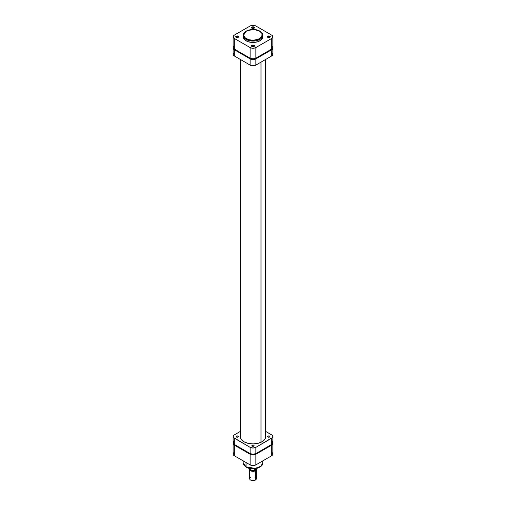 <?xml version="1.0" encoding="UTF-8"?>
<svg xmlns="http://www.w3.org/2000/svg" width="506" height="506" viewBox="0 0 506 506"><rect width="100%" height="100%" fill="white"/><g stroke="black" fill="none" stroke-linecap="round" stroke-linejoin="round"><path stroke-width="0.76" d="M238.022 36.521A1.183 0.683 0 0 0 236.397 36.495A1.183 0.683 0 0 0 236.258 37.431A1.183 0.683 180 0 1 235.998 37.008A1.183 0.683 180 0 1 236.732 36.375A1.183 0.683 180 0 1 238.022 36.521L238.022 37.476L238.655 36.78L238.225 36.179L238.022 36.521A1.183 0.683 180 0 1 238.37 37.008A1.183 0.683 180 0 1 238.117 37.431A1.183 0.683 0 0 0 238.022 36.521L238.225 36.179L237.75 35.996L236.372 36.071L235.745 36.609L236.15 37.374A1.467 0.848 180 0 1 236.15 36.179A1.467 0.848 180 0 1 238.225 36.179A1.467 0.848 180 0 1 238.225 37.374A1.467 0.848 180 0 1 236.15 37.374L238.003 37.482L238.022 36.521M253.841 27.394A1.183 0.683 0 0 0 252.209 27.368A1.183 0.683 0 0 0 252.07 28.304A1.183 0.683 180 0 1 251.817 27.881A1.183 0.683 180 0 1 252.545 27.248A1.183 0.683 180 0 1 253.841 27.394L253.841 28.342L253.841 27.394A1.183 0.683 180 0 1 254.183 27.881A1.183 0.683 180 0 1 253.93 28.304A1.183 0.683 0 0 0 253.841 27.394L254.037 27.046L253.841 27.394M251.963 28.247L251.963 28.247A1.467 0.848 180 0 1 251.963 27.046A1.467 0.848 180 0 1 254.037 27.046L252.437 26.862L251.558 27.811L252.437 28.431L253.816 28.355L254.442 27.811L254.037 27.046A1.467 0.848 180 0 1 254.037 28.247A1.467 0.848 180 0 1 251.963 28.247M253.841 45.654A1.183 0.683 0 0 0 252.209 45.629A1.183 0.683 0 0 0 252.07 46.565A1.183 0.683 180 0 1 251.817 46.135A1.183 0.683 180 0 1 252.545 45.502A1.183 0.683 180 0 1 253.841 45.654L253.841 46.603L253.841 45.654A1.183 0.683 180 0 1 254.183 46.135A1.183 0.683 180 0 1 253.93 46.565A1.183 0.683 0 0 0 253.841 45.654L254.037 45.306L253.841 45.654M251.963 46.508L251.963 46.508A1.467 0.848 180 0 1 251.963 45.306A1.467 0.848 180 0 1 254.037 45.306L252.437 45.123L251.558 46.071L252.437 46.691L253.563 46.691L254.442 46.071L254.037 45.306A1.467 0.848 180 0 1 254.037 46.508A1.467 0.848 180 0 1 251.963 46.508L252.159 46.622M269.654 36.521A1.183 0.683 0 0 0 268.022 36.495A1.183 0.683 0 0 0 267.883 37.431A1.183 0.683 180 0 1 267.63 37.008A1.183 0.683 180 0 1 268.357 36.375A1.183 0.683 180 0 1 269.654 36.521L269.654 37.476L269.654 36.521A1.183 0.683 180 0 1 270.002 37.008A1.183 0.683 180 0 1 269.742 37.431A1.183 0.683 0 0 0 269.654 36.521L269.85 36.179L269.654 36.521M267.775 37.374L267.775 37.374A1.467 0.848 180 0 1 267.775 36.179A1.467 0.848 180 0 1 269.85 36.179L267.997 36.071L267.37 36.944L268.25 37.558L269.628 37.482L270.255 36.944L269.85 36.179A1.467 0.848 180 0 1 269.85 37.374A1.467 0.848 180 0 1 267.775 37.374M243.222 36.223L243.171 36.78A9.829 5.674 0 0 0 246.049 40.79L246.049 39.405A0.563 0.329 -60 0 1 246.454 38.715C242.981 37.14 242.981 34.623 246.454 31.151C252.456 29.152 256.827 29.152 259.546 31.151L261.861 33.383L262.083 35.977L260.698 37.906L257.364 39.651L253 40.278L248.636 39.651L245.302 37.906L243.917 35.977L243.784 34.408L244.442 32.884L246.454 31.151L248.636 30.215L254.809 29.69L259.546 31.151A0.563 0.329 -60 0 1 259.951 31.385A0.563 0.329 120 0 0 259.546 31.151C263.019 32.726 263.019 35.243 259.546 38.715C253.544 40.714 249.173 40.714 246.454 38.715A0.563 0.329 120 0 0 246.049 39.405L255.1 40.935L260.735 38.892L262.829 35.395A9.829 5.674 180 0 1 256.763 40.638A9.829 5.674 180 0 1 246.049 39.405L246.049 40.79A9.829 5.674 0 0 0 256.763 42.017A9.829 5.674 0 0 0 262.829 36.78L262.778 36.223M259.951 31.385A9.829 5.674 180 0 1 262.829 35.395C263.107 34.218 262.108 32.795 259.831 31.125C254.227 27.59 242.886 30.139 243.171 35.395L246.049 39.405A9.829 5.674 180 0 1 243.171 35.395L243.595 38.424L245.404 40.379L248.37 41.783L253 42.453L257.63 41.783L260.596 40.379L262.405 38.424L262.829 35.395M233.804 46.078L233.196 47.842L234.31 49.044L250.122 58.171L253 58.86L255.878 58.171L271.69 49.044L272.804 47.842L272.196 46.078M233.121 36.78L233.121 47.381A4.067 2.347 0 0 0 234.31 49.044L234.31 38.437L250.122 47.564L250.122 58.171L234.31 49.044L234.31 38.437A4.067 2.347 180 0 1 233.121 36.78A4.067 2.347 180 0 1 234.31 35.116L250.122 25.989L253.791 25.344L255.878 25.989L272.196 35.471L272.804 37.235L271.69 38.437L255.258 47.861L252.209 48.209L250.122 47.564L234.31 38.437L233.121 36.78L234.31 35.116L250.122 25.989A4.067 2.347 180 0 1 255.878 25.989L271.69 35.116A4.067 2.347 180 0 1 272.879 36.78A4.067 2.347 180 0 1 271.69 38.437L271.69 49.044L255.878 58.171L255.878 47.564L271.69 38.437L271.69 49.044A4.067 2.347 0 0 0 272.879 47.381L272.879 36.78M250.122 47.564L250.122 58.171A4.067 2.347 0 0 0 255.878 58.171L255.878 47.564A4.067 2.347 180 0 1 250.122 47.564M250.204 40.796L249.762 41.005M261.001 442.288L261.001 62.13L261.001 442.288M262.367 461.118L262.829 462.832L260.735 466.33L255.1 468.373L246.049 466.842A0.563 0.329 120 0 0 246.169 467.101A0.563 0.329 -60 0 1 246.049 466.842A9.829 5.674 -0 0 0 256.763 468.075A9.829 5.674 -0 0 0 262.829 462.832C263.114 468.088 251.773 470.637 246.169 467.101C243.879 465.412 242.886 463.989 243.171 462.832A9.829 5.674 0 0 0 246.049 466.842L246.049 462.509L246.049 466.842L243.171 462.832L243.171 460.846M272.804 443.009L272.804 443.926L271.69 445.128L255.878 454.255L253 454.945L250.122 454.255L234.31 445.128L233.196 443.926L233.196 443.009M233.804 452.769L233.196 454.533L234.31 455.735L250.122 464.862L253 465.552L255.878 464.862L271.69 455.735L272.804 454.533L272.196 452.769M247.124 467.43L250.312 468.411L253.911 468.613M254.809 468.537L259.546 467.076M255.878 464.862L255.878 454.255L271.69 445.128L271.69 455.735L255.878 464.862L255.878 454.255A4.067 2.347 180 0 1 250.122 454.255L234.31 445.128L234.31 455.735L250.122 464.862L250.122 454.255L250.122 464.862A4.067 2.347 0 0 0 255.878 464.862M233.121 443.465L233.121 454.072A4.067 2.347 0 0 0 234.31 455.735L234.31 445.128A4.067 2.347 180 0 1 233.121 443.465A4.067 2.347 180 0 1 233.165 443.123M271.69 455.735A4.067 2.347 -0 0 0 272.879 454.072L272.879 443.465A4.067 2.347 180 0 1 271.69 445.128L271.69 455.735M272.835 443.123A4.067 2.347 180 0 1 272.879 443.465M255.397 477.266A3.39 1.954 180 0 1 255.397 480.03L255.119 480.194L255.397 480.03A3.39 1.954 0 0 0 256.39 478.651L256.39 469.378A3.39 1.954 180 0 1 255.397 470.763A3.39 1.954 0 0 0 256.371 469.188A3.39 1.954 180 0 1 256.39 469.378M255.916 469.448A2.992 1.727 180 0 1 255.119 470.283L255.397 480.03L255.397 470.763A3.39 1.954 180 0 1 251.703 471.187A3.39 1.954 180 0 1 249.61 469.378A3.39 1.954 180 0 1 249.61 469.359A3.39 1.954 0 0 0 251.691 471.187A3.39 1.954 0 0 0 255.397 470.763L255.119 470.283L251.855 470.656L250.236 469.72M250.312 469.701L251.887 470.612L253.569 470.707L256.548 469.087L255.056 470.245A2.909 1.676 0 0 0 255.796 469.517M250.103 469.574L250.615 469.827M251.811 470.169L253.133 470.27M254.72 470.112L255.043 469.954L254.474 470.099L254.467 468.682L254.467 470.055A4.377 2.524 180 0 1 248.832 468.448M257.295 468.158A4.377 2.524 0 0 1 257.124 468.524L257.023 468.72M249.61 469.378L249.61 478.651A3.39 1.954 0 0 0 251.703 480.46A3.39 1.954 0 0 0 255.397 480.03A3.39 1.954 180 0 1 250.603 480.03L253 480.7L255.119 480.194A2.992 1.727 0 0 1 250.881 480.194A2.992 1.727 0 0 1 250.755 480.112M255.935 469.397L255.119 470.283A2.992 1.727 180 0 1 250.255 469.745M250.4 469.815A2.909 1.676 0 0 0 255.056 470.245L255.853 469.385M248.705 468.158A4.377 2.524 0 0 0 254.467 470.055L254.569 470.137M250.008 469.517A4.092 2.366 0 0 0 253.822 470.219M250.603 480.03A3.39 1.954 180 0 1 250.603 477.266M236.391 436.09L236.391 437.013L236.055 436.551A1.132 0.651 180 0 1 236.391 436.09L237.984 436.09L238.313 436.551L237.984 437.013A1.132 0.651 180 0 1 236.757 437.152A1.132 0.651 180 0 1 236.055 436.551L236.391 436.09A1.132 0.651 180 0 1 237.618 435.951A1.132 0.651 180 0 1 238.313 436.551A1.132 0.651 180 0 1 237.984 437.013L236.391 437.013L236.391 436.09M252.203 445.217L252.203 446.14L251.868 445.678A1.132 0.651 180 0 1 252.203 445.217L253.797 445.217L254.132 445.678L253.797 446.14A1.132 0.651 180 0 1 252.57 446.286A1.132 0.651 180 0 1 251.868 445.678L252.203 445.217A1.132 0.651 180 0 1 253.43 445.078A1.132 0.651 180 0 1 254.132 445.678A1.132 0.651 180 0 1 253.797 446.14L252.203 446.14L252.203 445.217M268.016 436.09L268.016 437.013L267.687 436.551A1.132 0.651 180 0 1 268.016 436.09L269.609 436.09L269.945 436.551L269.609 437.013A1.132 0.651 180 0 1 268.382 437.152A1.132 0.651 180 0 1 267.687 436.551L268.016 436.09A1.132 0.651 180 0 1 269.243 435.951A1.132 0.651 180 0 1 269.945 436.551A1.132 0.651 180 0 1 269.609 437.013L268.016 437.013L268.016 436.09M265.707 435.856A12.764 7.369 180 0 1 265.764 436.551A12.764 7.369 180 0 1 262.026 441.763A12.764 7.369 180 0 1 248.117 443.357A12.764 7.369 180 0 1 240.236 436.551A12.764 7.369 180 0 1 240.293 435.856M233.804 441.472L233.196 443.231L234.31 444.432L250.122 453.566L253 454.255L255.878 453.566L271.69 444.432L272.804 443.231L272.196 441.472M233.121 436.551L233.121 442.775A4.067 2.347 0 0 0 234.31 444.432L234.31 438.209L250.122 447.342L250.122 453.566L234.31 444.432L234.31 438.209A4.067 2.347 180 0 1 233.121 436.551A4.067 2.347 180 0 1 234.31 434.888L240.293 431.435L233.804 435.249L233.196 436.09L233.43 437.45L250.122 447.342L253 448.025L255.878 447.342L272.57 437.45L272.804 436.09L272.196 435.249L265.707 431.435L271.69 434.888A4.067 2.347 180 0 1 272.879 436.551A4.067 2.347 180 0 1 271.69 438.209L271.69 444.432L255.878 453.566L255.878 447.342L271.69 438.209L271.69 444.432A4.067 2.347 -0 0 0 272.879 442.775L272.879 436.551M265.701 435.83L265.214 438.689L262.026 441.763L257.883 443.357L253 443.92L248.117 443.357L243.974 441.763L240.786 438.689L240.299 435.83M250.122 447.342L250.122 453.566A4.067 2.347 0 0 0 255.878 453.566L255.878 447.342A4.067 2.347 180 0 1 250.122 447.342M272.804 47.615L272.804 48.532L271.69 49.733L255.878 58.867L253 59.55L250.122 58.867L234.31 49.733L233.196 48.532L233.196 47.615M272.196 52.997L272.804 54.756L271.69 55.957L255.878 65.091L253 65.774L250.122 65.091L234.31 55.957L233.196 54.756L233.804 52.997M250.122 58.867L250.122 65.091L234.31 55.957L234.31 49.733L250.122 58.867L250.122 65.091A4.067 2.347 0 0 0 255.878 65.091L255.878 58.867L271.69 49.733L271.69 55.957L255.878 65.091L255.878 58.867A4.067 2.347 180 0 1 250.122 58.867M233.121 48.076L233.121 54.3A4.067 2.347 0 0 0 234.31 55.957L234.31 49.733A4.067 2.347 180 0 1 233.121 48.076A4.067 2.347 180 0 1 233.165 47.728M271.69 55.957A4.067 2.347 0 0 0 272.879 54.3L272.879 48.076A4.067 2.347 180 0 1 271.69 49.733L271.69 55.957M272.835 47.728A4.067 2.347 180 0 1 272.879 48.076M240.293 437.241L240.293 59.411M265.707 437.241L265.707 59.411M262.829 462.832L262.829 460.846M257.073 468.651L257.377 467.677M254.663 470.125C251.273 470.624 249.262 469.808 248.623 467.677"/></g></svg>
